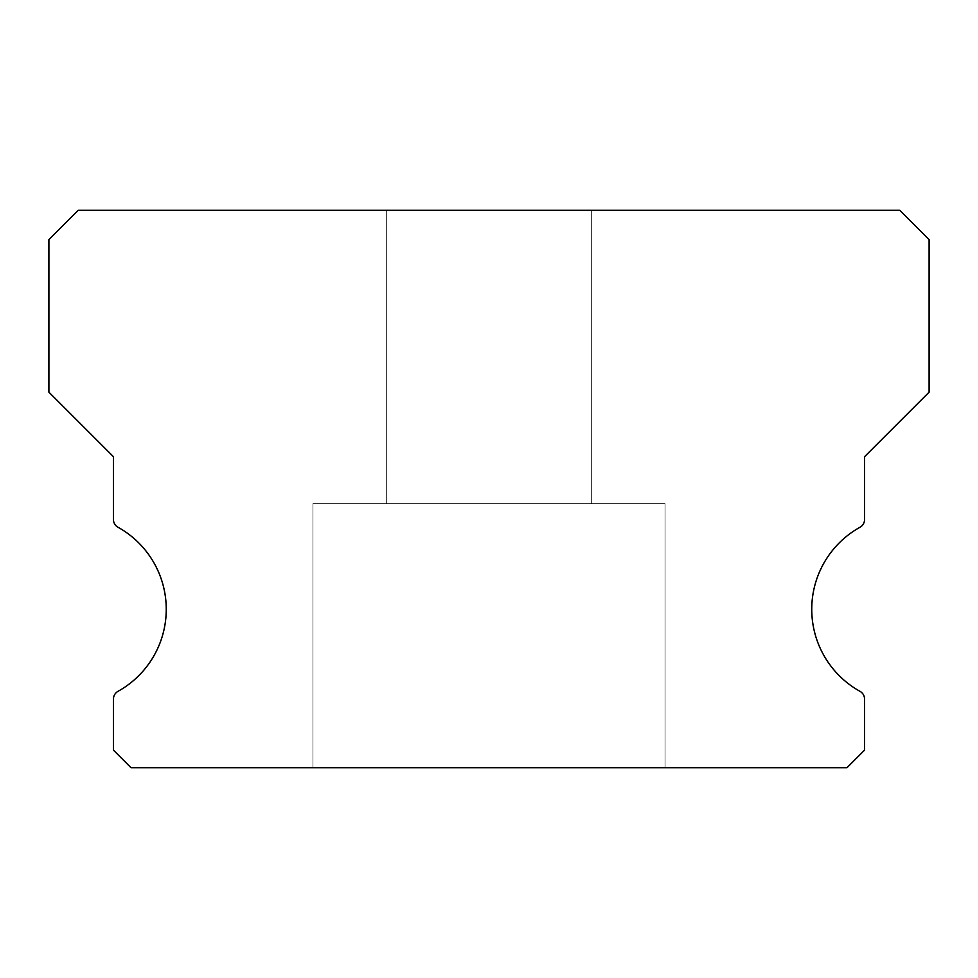 <?xml version="1.0" encoding="UTF-8"?>
<svg xmlns="http://www.w3.org/2000/svg" width="978" height="978" viewBox="0 0 978 978"><rect width="100%" height="100%" fill="white"/><g stroke="black" fill="none" stroke-linecap="round" stroke-linejoin="round"><path stroke-width="0.73" stroke-dasharray="4.89 3.67" d="M591.69 210.27L591.69 503.67L386.31 503.67L591.69 503.67L386.31 503.67L591.69 503.67L386.31 503.67L591.69 503.67L386.31 503.67L591.69 503.67L386.31 503.67L591.69 503.67L386.31 503.67L591.69 503.67L386.31 503.67L591.69 503.67L386.31 503.67L591.69 503.67L386.31 503.67L591.69 503.67L386.31 503.67L591.69 503.67L386.31 503.67L591.69 503.67L386.31 503.67L591.69 503.67L386.31 503.67L591.69 503.67L386.31 503.67L591.69 503.67L386.31 503.67L591.69 503.67L386.31 503.67L591.69 503.67L386.31 503.67L591.69 503.67L386.31 503.67L591.69 503.67L386.31 503.67L591.69 503.67L386.31 503.67L591.69 503.67L386.31 503.67L591.69 503.67L386.31 503.67L591.69 503.67L386.31 503.67L591.69 503.67L386.31 503.67L591.69 503.67L386.31 503.67L591.69 503.67L386.31 503.67L591.69 503.67L386.31 503.67L591.69 503.67L386.31 503.67L591.69 503.67L386.31 503.67L591.69 503.67L386.31 503.67L591.69 503.67L386.31 503.67L591.69 503.67L386.31 503.67L591.69 503.67L386.31 503.67L591.69 503.67L386.31 503.67L591.69 503.67L386.31 503.67L591.69 503.67L386.31 503.67L591.69 503.67L591.69 210.27L386.31 210.27L386.31 503.67L386.31 210.27L386.31 503.67L386.31 210.27L386.31 503.67L386.31 210.27L386.31 503.67L386.31 210.27L386.31 503.67L386.31 210.27L386.31 503.67L386.31 210.27L386.31 503.67L386.31 210.27L386.31 503.67L386.31 210.27L386.31 503.67L386.31 210.27L386.31 503.67L386.31 210.27L386.31 503.67L386.31 210.27L386.31 503.67L386.31 210.27L386.31 503.67L386.31 210.27L386.31 503.67L386.31 210.27L386.31 503.67L386.31 210.27L386.31 503.67L386.31 210.27L386.31 503.67L386.31 210.27L386.31 503.67L386.31 210.27L591.69 210.27L386.31 210.27L591.69 210.27L591.69 503.67L591.69 210.27L386.31 210.27L591.69 210.27L386.31 210.27L591.69 210.27L591.69 503.67L591.69 210.27L386.31 210.27L591.69 210.27L386.31 210.27L591.69 210.27L591.69 503.67L591.69 210.27L386.31 210.27L591.69 210.27L386.31 210.27L591.69 210.27L591.69 503.67L591.69 210.27L386.31 210.27L591.69 210.27L386.31 210.27L591.69 210.27L591.69 503.67L591.69 210.27L386.31 210.27L591.69 210.27L386.31 210.27L591.69 210.27L591.69 503.67L591.69 210.27L386.31 210.27L591.69 210.27L386.31 210.27L591.69 210.27L591.69 503.67L591.69 210.27L386.31 210.27L591.69 210.27L386.31 210.27L591.69 210.27L591.69 503.67L591.69 210.27L386.31 210.27L591.69 210.27L386.31 210.27L591.69 210.27L591.69 503.67L591.69 210.27L386.31 210.27L591.69 210.27L386.31 210.27L591.69 210.27L591.69 503.67L591.69 210.27L386.31 210.27L591.69 210.27L386.31 210.27L591.69 210.27L591.69 503.67L591.69 210.27L386.31 210.27L591.69 210.27L386.31 210.27L591.69 210.27L591.69 503.67L591.69 210.27L386.31 210.27L591.69 210.27L386.31 210.27L591.69 210.27L591.69 503.67L591.69 210.27L386.31 210.27L591.69 210.27L386.31 210.27L591.69 210.27L591.69 503.67L591.69 210.27L386.31 210.27L591.69 210.27L386.31 210.27L591.69 210.27L591.69 503.67L591.69 210.27L386.31 210.27L591.69 210.27L386.31 210.27L591.69 210.27L591.69 503.67L591.69 210.27L386.31 210.27L591.69 210.27L386.31 210.27L591.69 210.27L591.69 503.67L591.69 210.27L386.31 210.27L591.69 210.27M860.029 691.36A93.888 93.888 0 0 1 860.029 527.228A8.802 8.802 0 0 0 864.552 519.526L864.552 456.726L929.1 392.178L929.1 239.61L899.76 210.27L78.24 210.27L48.9 239.61L48.9 392.178L113.448 456.726L113.448 519.526A8.802 8.802 0 0 0 117.971 527.228A93.888 93.888 0 0 1 117.971 691.36A8.802 8.802 0 0 0 113.448 699.062L113.448 750.126L131.052 767.73L846.948 767.73L864.552 750.126L864.552 699.062A8.802 8.802 0 0 0 860.029 691.36M665.04 503.67L665.04 767.73L312.96 767.73L665.04 767.73L312.96 767.73L665.04 767.73L312.96 767.73L665.04 767.73L312.96 767.73L665.04 767.73L312.96 767.73L665.04 767.73L312.96 767.73L665.04 767.73L312.96 767.73L665.04 767.73L312.96 767.73L665.04 767.73L312.96 767.73L665.04 767.73L312.96 767.73L665.04 767.73L312.96 767.73L665.04 767.73L312.96 767.73L665.04 767.73L312.96 767.73L665.04 767.73L312.96 767.73L665.04 767.73L312.96 767.73L665.04 767.73L312.96 767.73L665.04 767.73L312.96 767.73L665.04 767.73L312.96 767.73L665.04 767.73L312.96 767.73L665.04 767.73L312.96 767.73L665.04 767.73L312.96 767.73L665.04 767.73L312.96 767.73L665.04 767.73L312.96 767.73L665.04 767.73L312.96 767.73L665.04 767.73L312.96 767.73L665.04 767.73L312.96 767.73L665.04 767.73L312.96 767.73L665.04 767.73L312.96 767.73L665.04 767.73L312.96 767.73L665.04 767.73L312.96 767.73L665.04 767.73L312.96 767.73L665.04 767.73L312.96 767.73L665.04 767.73L312.96 767.73L665.04 767.73L312.96 767.73L665.04 767.73L312.96 767.73L665.04 767.73L312.96 767.73L665.04 767.73L665.04 503.67L665.04 767.73L665.04 503.67L665.04 767.73L665.04 503.67L665.04 767.73L665.04 503.67L665.04 767.73L665.04 503.67L665.04 767.73L665.04 503.67L665.04 767.73L665.04 503.67L665.04 767.73L665.04 503.67L665.04 767.73L665.04 503.67L665.04 767.73L665.04 503.67L665.04 767.73L665.04 503.67L665.04 767.73L665.04 503.67L665.04 767.73L665.04 503.67L665.04 767.73L665.04 503.67L665.04 767.73L665.04 503.67L665.04 767.73L665.04 503.67L665.04 767.73L665.04 503.67L665.04 767.73L665.04 503.67L312.96 503.67L312.96 767.73L312.96 503.67L665.04 503.67L312.96 503.67L665.04 503.67L312.96 503.67L312.96 767.73L312.96 503.67L665.04 503.67L312.96 503.67L665.04 503.67L312.96 503.67L312.96 767.73L312.96 503.67L665.04 503.67L312.96 503.67L665.04 503.67L312.96 503.67L312.96 767.73L312.96 503.67L665.04 503.67L312.96 503.67L665.04 503.67L312.96 503.67L312.96 767.73L312.96 503.67L665.04 503.67L312.96 503.67L665.04 503.67L312.96 503.67L312.96 767.73L312.96 503.67L665.04 503.67L312.96 503.67L665.04 503.67L312.96 503.67L312.96 767.73L312.96 503.67L665.04 503.67L312.96 503.67L665.04 503.67L312.96 503.67L312.96 767.73L312.96 503.67L665.04 503.67L312.96 503.67L665.04 503.67L312.96 503.67L312.96 767.73L312.96 503.67L665.04 503.67L312.96 503.67L665.04 503.67L312.96 503.67L312.96 767.73L312.96 503.67L665.04 503.67L312.96 503.67L665.04 503.67L312.96 503.67L312.96 767.73L312.96 503.67L665.04 503.67L312.96 503.67L665.04 503.67L312.96 503.67L312.96 767.73L312.96 503.67L665.04 503.67L312.96 503.67L665.04 503.67L312.96 503.67L312.96 767.73L312.96 503.67L665.04 503.67L312.96 503.67L665.04 503.67L312.96 503.67L312.96 767.73L312.96 503.67L665.04 503.67L312.96 503.67L665.04 503.67L312.96 503.67L312.96 767.73L312.96 503.67L665.04 503.67L312.96 503.67L665.04 503.67L312.96 503.67L312.96 767.73L312.96 503.67L665.04 503.67L312.96 503.67L665.04 503.67L312.96 503.67L312.96 767.73L312.96 503.67L665.04 503.67L312.96 503.67L665.04 503.67L312.96 503.67L312.96 767.73L312.96 503.67L665.04 503.67"/><path stroke-width="1.47" d="M860.029 691.36A93.888 93.888 0 0 1 860.029 527.228A8.802 8.802 0 0 0 864.552 519.526L864.552 456.726L929.1 392.178L929.1 239.61L899.76 210.27L78.24 210.27L48.9 239.61L48.9 392.178L113.448 456.726L113.448 519.526A8.802 8.802 0 0 0 117.971 527.228A93.888 93.888 0 0 1 117.971 691.36A8.802 8.802 0 0 0 113.448 699.062L113.448 750.126L131.052 767.73L846.948 767.73L864.552 750.126L864.552 699.062A8.802 8.802 0 0 0 860.029 691.36"/></g></svg>
